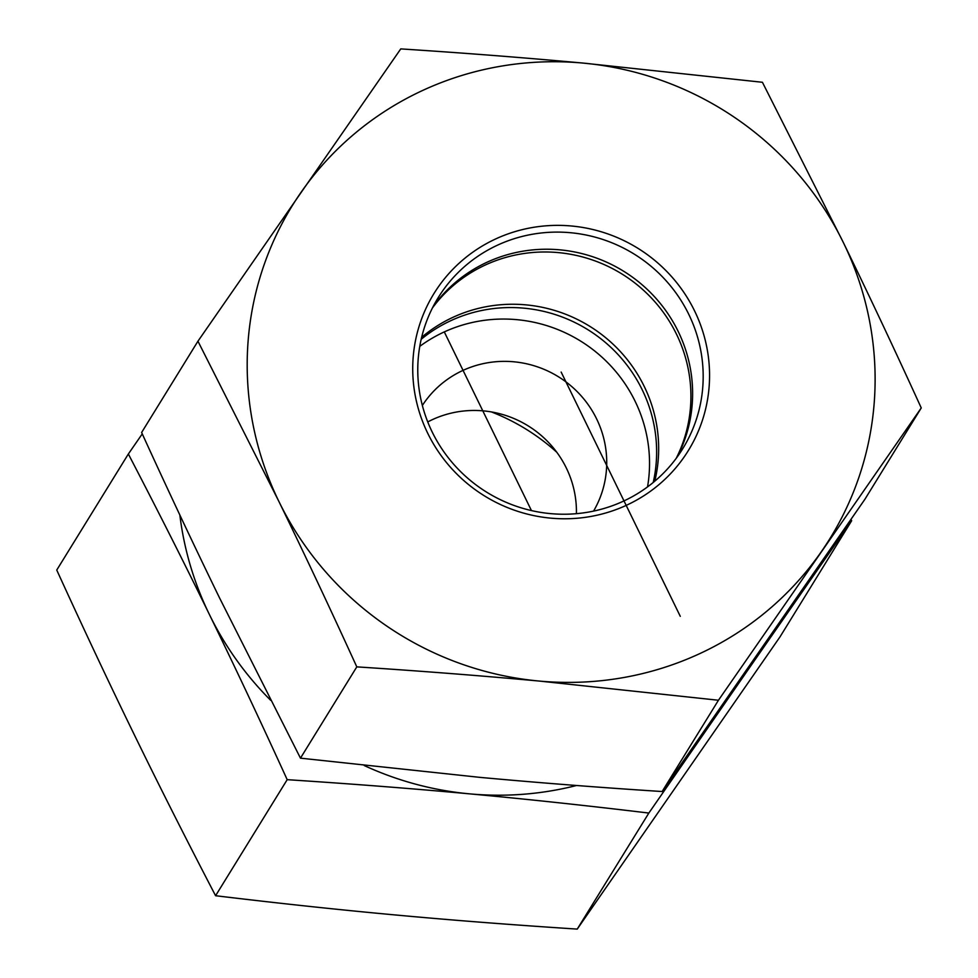 <?xml version="1.0" encoding="UTF-8"?>
<svg xmlns="http://www.w3.org/2000/svg" width="978" height="978" viewBox="0 0 978 978"><rect width="100%" height="100%" fill="white"/><g stroke="black" fill="none" stroke-linecap="round" stroke-linejoin="round"><path stroke-width="1.47" d="M215.588 895.726L287.19 779.674C260.075 720.26 234.109 665.15 209.316 614.331C184.536 563.499 157.544 510.051 128.35 454L56.748 570.052C83.863 629.465 109.817 684.576 134.622 735.395C159.402 786.226 186.395 839.674 215.588 895.726C278.657 903.317 338.412 909.723 394.867 914.919C451.298 920.139 512.093 924.87 577.24 929.1L780.053 636.8L851.655 520.761L751.789 664.404A316.187 308.082 31.7 0 0 765.187 643.267M851.007 519.367L851.655 520.761M128.35 454L142.262 433.877M427.741 421.946A100.6 98.02 -148.3 0 1 528.01 425.785A100.6 98.02 -148.3 0 1 576.409 513.67M556.739 452.203A206.615 201.321 31.7 0 0 491.506 411.958M179.854 515.003A316.187 308.082 31.7 0 0 209.316 614.331A316.187 308.082 31.7 0 0 270.637 700.272M364.219 765.542A316.187 308.082 31.7 0 0 469.562 793.855A316.187 308.082 31.7 0 0 576.531 785.493M736.605 684.441A316.187 308.082 31.7 0 0 751.789 664.404L648.842 813.06C585.773 805.456 526.005 799.063 469.562 793.855C413.132 788.635 352.337 783.916 287.19 779.674M653.218 482.484A143.717 140.037 31.7 0 0 642.204 389.77A143.717 140.037 31.7 0 0 421.176 339.305M647.534 486.91A143.717 140.037 31.7 0 0 635.113 401.261A143.717 140.037 31.7 0 0 419.77 346.371M593.548 511.115A100.6 98.02 31.7 0 0 606.482 469.306A100.6 98.02 31.7 0 0 537.924 367.007A100.6 98.02 31.7 0 0 422.349 405.479M577.24 929.1L648.842 813.06M654.783 481.176A143.717 140.037 31.7 0 0 589.489 326.139A143.717 140.037 31.7 0 0 421.64 337.312M676.226 458.315A143.717 140.037 31.7 0 0 621.739 273.864A143.717 140.037 31.7 0 0 432.459 307.899M678.769 454.77A143.717 140.037 -148.3 0 1 483.755 490.32A143.717 140.037 -148.3 0 1 438.168 297.703A143.717 140.037 -148.3 0 1 634.013 253.987A143.717 140.037 -148.3 0 1 682.778 448.633A143.717 140.037 -148.3 0 1 678.769 454.77M684.172 456.934A149.463 145.636 31.7 0 0 571.543 226.004A149.463 145.636 31.7 0 0 427.728 433.266A149.463 145.636 31.7 0 0 684.172 456.934M433.193 306.456A143.717 140.037 -148.3 0 1 623.438 271.114A143.717 140.037 -148.3 0 1 677.179 457.007M278.926 501.531A316.187 308.082 31.7 0 0 539.171 681.055A316.187 308.082 31.7 0 0 821.398 551.592A316.187 308.082 31.7 0 0 843.378 242.605A316.187 308.082 31.7 0 0 583.132 63.081A316.187 308.082 31.7 0 0 300.906 192.544A316.187 308.082 31.7 0 0 278.926 501.531L197.947 341.2L400.76 48.9C463.389 52.934 524.171 57.665 583.132 63.081L762.412 82.274L843.378 242.605C869.259 295.711 895.212 350.821 921.252 407.948L718.451 700.248L539.171 681.055C480.21 675.639 419.415 670.908 356.799 666.874C330.747 609.746 304.794 554.636 278.926 501.531M197.947 341.2L141.627 432.484C167.666 489.599 193.632 544.722 219.5 597.827L300.466 758.158L479.746 777.351C538.707 782.767 599.502 787.498 662.118 791.532L864.931 499.232L921.252 407.948M300.466 758.158L356.799 666.874M662.118 791.532L718.451 700.248M561.152 372.068L680.285 616.323M444.293 331.909L531.445 510.577"/></g></svg>
